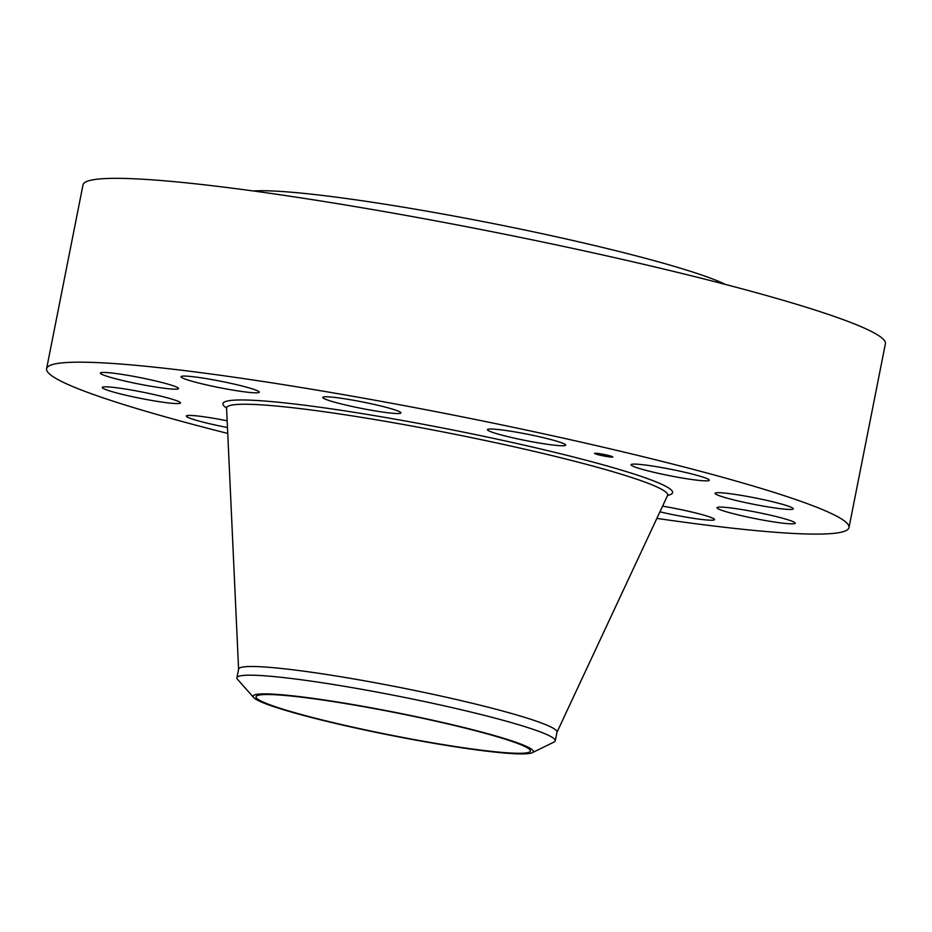 <?xml version="1.0" encoding="UTF-8"?>
<svg xmlns="http://www.w3.org/2000/svg" width="932" height="932" viewBox="0 0 932 932"><rect width="100%" height="100%" fill="white"/><g stroke="black" fill="none" stroke-linecap="round" stroke-linejoin="round"><path stroke-width="1.4" d="M658.726 467.048A39.866 3.262 11.2 0 1 709.287 480.236A39.866 3.262 11.2 0 1 681.63 477.918A39.866 3.262 11.2 0 1 631.069 464.742A39.866 3.262 11.2 0 1 658.726 467.048M227.746 433.438A408.985 33.517 11.2 0 1 64.122 382.702A408.985 33.517 11.2 0 1 46.6 368.699L83.006 184.862A408.985 33.517 11.2 0 1 428.033 219.439A408.985 33.517 11.2 0 1 867.878 329.742A408.985 33.517 11.2 0 1 885.4 343.745L848.994 527.582A408.985 33.517 11.2 0 1 656.85 518.402M46.6 368.699A408.985 33.517 11.2 0 1 391.638 403.276A408.985 33.517 11.2 0 1 831.472 513.579A408.985 33.517 11.2 0 1 848.994 527.582M253.679 697.555L237.544 679.358A162.285 13.293 11.2 0 1 236.903 677.774L238.627 669.083A162.285 13.293 11.2 0 1 375.526 682.807A162.285 13.293 11.2 0 1 550.043 726.576A162.285 13.293 11.2 0 1 556.998 732.133L555.274 740.812A162.285 13.293 11.2 0 1 554.086 742.035L532.23 752.707A142.806 11.697 11.2 0 1 355.325 727.939A142.806 11.697 11.2 0 1 253.679 697.555A142.806 11.697 11.2 0 1 431.062 719.865A142.806 11.697 11.2 0 1 532.23 752.707M236.903 677.774A162.285 13.293 11.2 0 1 439.123 704.708A162.285 13.293 11.2 0 1 548.319 735.255A162.285 13.293 11.2 0 1 555.274 740.812M524.39 746.276A139.847 11.464 11.2 0 1 530.378 751.064A139.847 11.464 11.2 0 1 412.398 739.239A139.847 11.464 11.2 0 1 262.009 701.528A139.847 11.464 11.2 0 1 256.02 696.74A139.847 11.464 11.2 0 1 373.988 708.565A139.847 11.464 11.2 0 1 524.39 746.276M253.422 190.978A251.5 20.609 11.2 0 1 490.069 222.946A251.5 20.609 11.2 0 1 724.234 283.841A251.5 20.609 11.2 0 1 725.504 284.458M132.612 396.729A39.866 3.262 11.2 0 1 102.287 387.467A39.866 3.262 11.2 0 1 150.18 393.7A39.866 3.262 11.2 0 1 180.493 402.962A39.866 3.262 11.2 0 1 132.612 396.729M782.798 518.285A39.866 3.262 11.2 0 1 795.241 523.213A39.866 3.262 11.2 0 1 771.44 521.547A39.866 3.262 11.2 0 1 729.476 512.67A39.866 3.262 11.2 0 1 717.023 507.73A39.866 3.262 11.2 0 1 740.823 509.396A39.866 3.262 11.2 0 1 782.798 518.285M112.807 378.008A39.866 3.262 11.2 0 1 100.365 373.068A39.866 3.262 11.2 0 1 124.154 374.734A39.866 3.262 11.2 0 1 166.129 383.623A39.866 3.262 11.2 0 1 178.571 388.551A39.866 3.262 11.2 0 1 154.782 386.885A39.866 3.262 11.2 0 1 112.807 378.008M662.57 506.158A39.866 3.262 11.2 0 1 712.84 518.215A39.866 3.262 11.2 0 1 714.553 519.578A39.866 3.262 11.2 0 1 659.926 511.843M182.754 378.077A39.866 3.262 11.2 0 1 181.053 376.714A39.866 3.262 11.2 0 1 214.686 380.081A39.866 3.262 11.2 0 1 257.558 390.834A39.866 3.262 11.2 0 1 259.259 392.197A39.866 3.262 11.2 0 1 225.626 388.83A39.866 3.262 11.2 0 1 182.754 378.077M323.73 396.916A39.866 3.262 11.2 0 1 366.579 402.787A39.866 3.262 11.2 0 1 400.946 412.899A39.866 3.262 11.2 0 1 399.956 413.4A39.866 3.262 11.2 0 1 357.107 407.529A39.866 3.262 11.2 0 1 322.74 397.416A39.866 3.262 11.2 0 1 323.73 396.916M497.944 429.489A39.866 3.262 11.2 0 1 541.189 437.166A39.866 3.262 11.2 0 1 565.666 445.123A39.866 3.262 11.2 0 1 555.181 445.275A39.866 3.262 11.2 0 1 511.936 437.597A39.866 3.262 11.2 0 1 487.459 429.64A39.866 3.262 11.2 0 1 497.944 429.489M227.466 427.52A39.866 3.262 11.2 0 1 186.318 416.056A39.866 3.262 11.2 0 1 213.976 418.363A39.866 3.262 11.2 0 1 227.163 420.81M762.993 499.552A39.866 3.262 11.2 0 1 793.307 508.814A39.866 3.262 11.2 0 1 745.425 502.593A39.866 3.262 11.2 0 1 715.1 493.331A39.866 3.262 11.2 0 1 762.993 499.552M595.723 453.232A9.308 0.757 11.2 0 1 606.068 454.898A9.308 0.757 11.2 0 1 612.813 456.983A9.308 0.757 11.2 0 1 611.637 457.123A9.308 0.757 11.2 0 1 601.291 455.457A9.308 0.757 11.2 0 1 594.546 453.371A9.308 0.757 11.2 0 1 595.723 453.232M597.412 453.639A7.328 0.606 11.2 0 1 605.555 454.956A7.328 0.606 11.2 0 1 610.879 456.598A7.328 0.606 11.2 0 1 609.959 456.703A7.328 0.606 11.2 0 1 601.804 455.399A7.328 0.606 11.2 0 1 596.492 453.744A7.328 0.606 11.2 0 1 597.412 453.639M602.398 455.119L607.792 455.946L602.422 455.096M603.517 455.317L607.722 455.899L603.552 455.329M598.414 454.152L604.6 455.166L598.414 454.152M598.426 454.117L599.532 454.292L598.426 454.117M600.884 454.42L600.033 454.385L600.884 454.42M601.956 454.746L604.658 455.154L601.932 454.804M599.194 454.874L600.231 455.107L599.194 454.874M596.084 453.313L597.121 453.546L596.084 453.313M595.338 453.698L596.375 453.931L595.338 453.698M607.198 455.235L608.235 455.468L607.198 455.235M600.989 453.954L602.025 454.187L600.989 453.954M611.276 457.03L610.239 456.808L611.276 457.03M606.371 456.4L605.334 456.167L606.371 456.4M612.021 456.645L610.984 456.424L612.021 456.645M238.592 669.223L226.581 408.216A224.81 18.419 11.2 0 1 414.064 426.437A224.81 18.419 11.2 0 1 658.027 487.471A224.81 18.419 11.2 0 1 667.545 495.521L668.186 494.671M226.569 408.065A229.19 18.78 11.2 0 1 394.69 419.097A229.19 18.78 11.2 0 1 662.803 484.815A229.19 18.78 11.2 0 1 667.592 495.393M226.581 408.216L226.301 407.179M556.975 732.261L667.545 495.521"/></g></svg>
